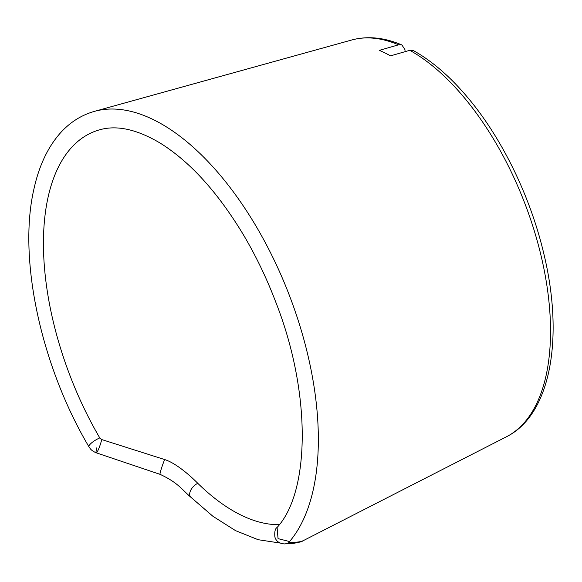 <?xml version="1.0" encoding="UTF-8"?>
<svg xmlns="http://www.w3.org/2000/svg" width="582" height="582" viewBox="0 0 582 582"><rect width="100%" height="100%" fill="white"/><g stroke="black" fill="none" stroke-linecap="round" stroke-linejoin="round"><path stroke-width="0.87" d="M401.849 44.938C384.215 37.452 367.555 35.793 351.87 39.962A213.201 107.277 68.7 0 1 398.561 44.814L401.886 44.952L404.912 49.535L405.13 51.653M398.561 44.814L379.326 50.365A215.275 108.317 68.7 0 1 384.913 52.918A215.275 108.317 68.7 0 1 390.544 55.857L409.779 50.314L413.635 50.714M279.331 524.688A216.06 108.718 68.7 0 1 241.05 515.106A216.06 108.718 68.7 0 1 197.785 483.322C191.5 476.891 176.433 463.207 164.648 459.554L101.748 439.563L99.777 437.919A221.087 111.242 68.7 0 1 99.675 129.793C116.873 124.883 137.083 129.342 160.297 143.172C189.899 161.65 217.479 191.987 243.043 234.175C255.665 255.36 266.556 277.949 275.708 301.942C311.537 392.741 310.155 491.775 277.083 527.474L278.058 538.641L289.56 541.544L289.356 542.249C296.02 542.526 300.748 541.944 303.528 540.503M99.784 437.919A9.574 2.481 149.7 0 0 88.959 446.816C41.009 365.889 17.729 258.503 33.96 188.91C38.979 166.066 47.637 147.581 59.946 133.46C69.658 122.489 81.196 115.12 94.56 111.337A240.17 120.845 68.7 0 1 153.452 119.681A240.17 120.845 68.7 0 1 297.991 319.794A240.17 120.845 68.7 0 1 289.567 541.536M277.083 527.474C275.162 528.572 274.428 531.737 274.871 536.953C276.072 541.158 279.215 543.486 284.3 543.923L284.3 543.923A9.574 9.108 -90.5 0 0 289.356 542.249M164.648 459.562A9.574 0.706 109.3 0 0 161.236 469.056A9.574 0.706 109.3 0 0 160.05 474.345C177.881 482.602 181.606 489.273 190.736 497.13A9.574 5.522 134.4 0 1 190.772 490.153A9.574 5.522 134.4 0 1 197.785 483.322M101.748 439.563A9.574 1.259 108.1 0 1 96.27 452.818L96.27 452.818A9.574 1.259 108.1 0 1 96.736 447.871M409.779 50.314A213.201 107.277 68.7 0 1 539.958 251.198A213.201 107.277 68.7 0 1 506.5 436.747L303.098 540.743C302.225 541.602 298.661 542.526 292.404 543.501L284.3 543.923M413.569 50.678C432.833 61.51 451.414 77.77 469.31 99.449C502.833 139.876 530.573 197.371 543.799 253.643C564.176 337.662 550.899 414.653 506.5 436.747M351.87 39.962L94.56 111.337M280.175 543.057L258.124 539.696L235.579 530.653L212.976 516.329L190.736 497.13M88.959 446.816L90.261 448.678C89.904 448.082 91.185 450.737 96.27 452.818L160.05 474.345"/></g></svg>
